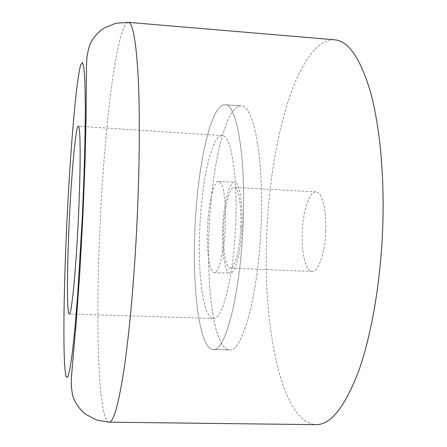 <?xml version="1.0" encoding="UTF-8"?>
<svg xmlns="http://www.w3.org/2000/svg" width="447" height="447" viewBox="0 0 447 447"><rect width="100%" height="100%" fill="white"/><g stroke="black" fill="none" stroke-linecap="round" stroke-linejoin="round"><path stroke-width="0.34" stroke-dasharray="2.23 1.68" d="M243.095 224.645C246.196 156.819 236.586 103.307 225.009 104.738C210.733 103.844 197.401 166.675 194.959 228.758C192.087 288.952 199.379 349.023 213.219 349.476C225.042 352.376 240.363 295.21 243.095 224.645C246.196 156.819 236.586 103.307 225.009 104.738C210.733 103.844 197.401 166.675 194.959 228.758C192.087 288.952 199.379 349.023 213.219 349.476C225.042 352.376 240.363 295.21 243.095 224.645M261.093 225.523C264.166 157.931 253.583 104.52 241.078 105.872C225.651 104.9 211.492 167.502 209.101 229.428C206.24 289.472 214.364 349.409 229.322 349.889C242.112 352.795 258.427 295.853 261.093 225.523C264.166 157.931 253.583 104.52 241.078 105.872C225.651 104.9 211.492 167.502 209.101 229.428C206.24 289.472 214.364 349.409 229.322 349.889C242.112 352.795 258.427 295.853 261.093 225.523M235.63 225.282C237.938 175.218 230.965 134.625 222.159 135.575C211.789 134.659 201.625 181.074 199.775 228.344C197.596 274.134 203.273 318.409 213.342 318.499C222.343 320.538 233.613 277.302 235.63 225.282M334.607 39.794C298.043 38.71 270.172 139.945 266.825 233.524C262.518 324.444 280.666 422.437 316.063 424.65M240.765 227.048C241.771 205.436 238.525 187.047 234.172 187.349C229.428 186.757 224.495 206.838 223.673 228.333C222.69 249.119 225.662 268.228 230.283 268.127C234.742 268.926 239.91 249.471 240.765 227.048M325.751 231.16C326.729 209.889 321.924 191.702 315.94 191.903C309.391 191.21 302.971 210.917 302.245 232.105C301.284 252.594 305.748 271.485 312.107 271.458C318.264 272.312 325.003 253.231 325.751 231.16M241.928 226.964C243.062 202.58 239.396 181.94 234.513 182.292C229.149 181.644 223.612 204.29 222.69 228.406C221.589 251.734 224.914 273.29 230.138 273.19C235.139 274.1 240.967 252.253 241.928 226.964M225.344 226.16C226.484 201.703 223.165 181.018 218.65 181.398C213.683 180.772 208.481 203.497 207.537 227.679C206.43 251.074 209.425 272.676 214.258 272.558C218.879 273.458 224.36 251.527 225.344 226.16M109.018 422.18C97.815 420.035 95.529 319.225 100.011 225.618C104.291 129.306 116.561 23.613 128.283 22.35M241.078 105.872L225.009 104.738L241.078 105.872M222.159 135.575L78.331 126.21M315.94 191.903L234.172 187.349M312.107 271.458L230.283 268.127M213.342 318.499L69.285 313.995M229.322 349.889L213.219 349.476L229.322 349.889M218.65 181.398L234.513 182.292M214.258 272.558L230.138 273.19"/><path stroke-width="0.67" d="M78.404 217.628C80.857 166.088 80.6 124.769 78.331 126.21C75.739 125.819 71.453 173.743 69.229 222.103C66.977 268.971 66.748 314.124 69.285 313.995C71.475 315.889 75.945 271.173 78.404 217.628M109.018 422.18L316.063 424.65C330.478 424.946 344.531 407.496 358.215 372.295C371.094 336.842 380.537 283.471 382.671 228.881C384.671 176.364 379.833 125.903 370.457 91.937C360.343 58.211 348.392 40.828 334.607 39.794L128.283 22.35C132.681 22.546 135.938 39.912 138.056 74.453C139.917 109.314 139.743 161.808 137.268 216.767C134.676 273.905 129.747 329.964 124.355 367.16C118.718 404.066 113.605 422.404 109.018 422.18L96.809 420.113L86.025 414.492L83.768 412.676C81.36 410.698 75.627 404.334 73.314 397.344C72.341 394.768 71.649 390.265 71.235 383.822L71.537 375.491L76.079 324.176L79.734 273.475L82.913 215.555L84.991 162.758L86.081 116.522L86.495 65.133L87.025 56.518C88.232 49.768 89.394 45.354 90.523 43.275C93.121 37.302 99.647 31.044 102.179 29.424L104.598 27.826L115.896 23.238L128.283 22.35M66.843 223.271C63.535 293.321 62.681 363.618 66.033 376.452L67.709 377.313L69.816 369.725L72.269 353.242L74.94 328.07L77.649 295.294L82.393 215.683L84.042 174.811C84.829 148.745 85.26 125.853 85.316 106.146L84.93 82.784L83.941 68.207L82.477 62.474L80.656 65.011C75.962 81.499 70.14 153.187 66.843 223.271"/></g></svg>
